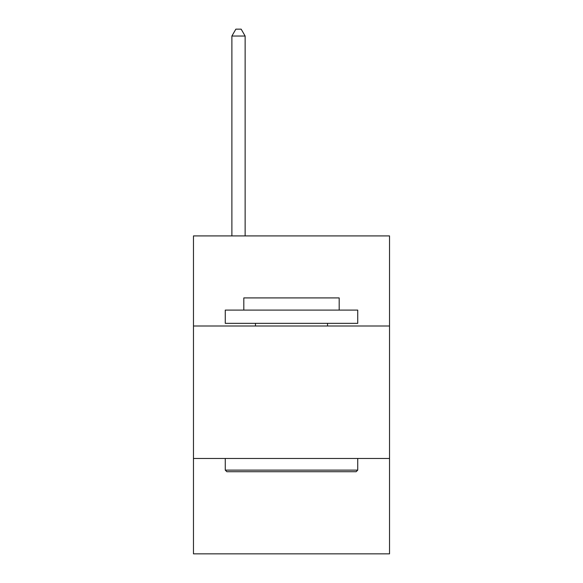 <?xml version="1.0" encoding="UTF-8"?>
<svg xmlns="http://www.w3.org/2000/svg" width="583" height="583" viewBox="0 0 583 583"><rect width="100%" height="100%" fill="white"/><g stroke="black" fill="none" stroke-linecap="round" stroke-linejoin="round"><path stroke-width="0.87" d="M193.469 325.999L389.531 325.999L389.531 235.911L193.469 235.911L193.469 553.85L389.531 553.85L389.531 458.471L193.469 458.471M389.531 458.471L389.531 325.999M226.853 471.72L225.264 470.124L357.736 470.124L356.147 471.72L226.853 471.72M357.736 310.098L357.736 323.346L225.264 323.346L225.264 310.098L357.736 310.098M243.811 310.098L243.811 297.913L339.189 297.913L339.189 310.098M357.736 458.471L357.736 470.124M225.264 458.471L225.264 470.124M327.529 323.346L327.529 325.999M255.471 323.346L255.471 325.999M245.137 235.911L245.137 36.037L231.888 36.037L231.888 235.911M231.888 36.037L235.86 29.15L241.158 29.15L245.137 36.037"/></g></svg>
